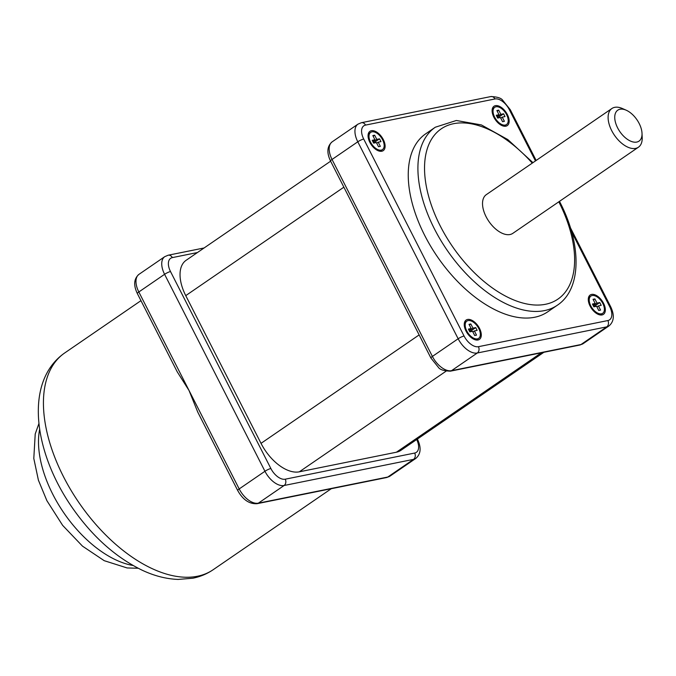 <?xml version="1.0" encoding="UTF-8"?>
<svg xmlns="http://www.w3.org/2000/svg" width="676" height="676" viewBox="0 0 676 676"><rect width="100%" height="100%" fill="white"/><g stroke="black" fill="none" stroke-linecap="round" stroke-linejoin="round"><path stroke-width="1.01" d="M381.813 151.23A11.729 6.506 55.6 0 0 383.224 150.647A11.729 6.506 55.6 0 0 382.684 138.436A11.729 6.506 55.6 0 0 371.361 130.713A11.729 6.506 55.6 0 0 369.949 131.296A11.729 6.506 55.6 0 0 370.49 143.506A11.729 6.506 55.6 0 0 381.813 151.23M602.037 314.94A11.729 6.506 55.6 0 0 603.448 314.357A11.729 6.506 55.6 0 0 602.908 302.147A11.729 6.506 55.6 0 0 591.585 294.423A11.729 6.506 55.6 0 0 590.173 295.006A11.729 6.506 55.6 0 0 590.714 307.217A11.729 6.506 55.6 0 0 602.037 314.94M505.859 126.184A11.729 6.506 55.6 0 0 507.27 125.601A11.729 6.506 55.6 0 0 506.73 113.391A11.729 6.506 55.6 0 0 495.407 105.667A11.729 6.506 55.6 0 0 493.995 106.25A11.729 6.506 55.6 0 0 494.536 118.461A11.729 6.506 55.6 0 0 505.859 126.184M477.991 339.986A11.729 6.506 55.6 0 0 479.402 339.403A11.729 6.506 55.6 0 0 478.862 327.192A11.729 6.506 55.6 0 0 467.538 319.469A11.729 6.506 55.6 0 0 466.127 320.061A11.729 6.506 55.6 0 0 466.668 332.262A11.729 6.506 55.6 0 0 477.991 339.986M532.95 162.662L507.811 139.569L481.397 124.933L456.342 120.489L435.327 127.215L425.669 133.84A107.906 59.826 55.6 0 0 424.672 235.349A107.906 59.826 55.6 0 0 547.729 311.813L557.396 305.189C581.926 288.948 581.757 244.197 559.863 202.09L559.483 201.355M382.591 139.763A10.444 5.788 55.6 0 0 370.685 132.361A10.444 5.788 55.6 0 0 370.583 142.18A10.444 5.788 55.6 0 0 382.489 149.582A10.444 5.788 55.6 0 0 382.591 139.763M372.831 135.572L374.665 135.208L376.794 139.391L379.54 138.834L380.968 141.622L378.214 142.18L380.351 146.371L378.518 146.734L376.38 142.551L373.634 143.109L372.206 140.312L374.96 139.763L372.831 135.572M373.16 136.231L374.665 135.208M372.713 141.301L374.96 139.763M376.718 143.211L378.214 142.18M373.549 142.949L379.54 138.834M373.051 141.96L376.794 139.391M468.113 320.601A10.444 5.788 55.6 0 0 466.863 321.117A10.444 5.788 55.6 0 0 467.344 331.984A10.444 5.788 55.6 0 0 477.417 338.862A10.444 5.788 55.6 0 0 478.667 338.338A10.444 5.788 55.6 0 0 478.185 327.471A10.444 5.788 55.6 0 0 468.113 320.601M469.812 331.865L468.383 329.077L471.138 328.519L469 324.336L470.834 323.965L472.972 328.147L475.718 327.59L477.146 330.387L474.391 330.936L476.521 335.127L474.687 335.499L472.558 331.308L469.812 331.865M472.896 331.967L474.391 330.936M469.727 331.705L475.718 327.59M469.22 330.716L472.972 328.147M469.338 324.995L470.834 323.965M468.89 330.057L471.138 328.519M590.807 305.898A10.444 5.788 55.6 0 0 602.713 313.292A10.444 5.788 55.6 0 0 602.815 303.473A10.444 5.788 55.6 0 0 590.908 296.071A10.444 5.788 55.6 0 0 590.807 305.898M600.567 310.081L598.733 310.453L596.604 306.262L593.858 306.82L592.429 304.031L595.184 303.473L593.046 299.291L594.88 298.919L597.018 303.101L599.764 302.544L601.192 305.341L598.437 305.89L600.567 310.081M596.942 306.921L598.437 305.89M593.773 306.659L599.764 302.544M593.266 305.67L597.018 303.101M593.384 299.941L594.88 298.919M592.937 305.011L595.184 303.473M505.285 125.06A10.444 5.788 55.6 0 0 506.535 124.536A10.444 5.788 55.6 0 0 506.054 113.669A10.444 5.788 55.6 0 0 495.981 106.791A10.444 5.788 55.6 0 0 494.731 107.315A10.444 5.788 55.6 0 0 495.212 118.182A10.444 5.788 55.6 0 0 505.285 125.06M503.586 113.788L505.014 116.576L502.26 117.134L504.397 121.317L502.564 121.688L500.426 117.506L497.68 118.063L496.252 115.266L499.006 114.717L496.877 110.526L498.711 110.163L500.84 114.345L503.586 113.788L497.595 117.903M497.097 116.914L500.84 114.345M497.206 111.185L498.711 110.163M496.759 116.255L499.006 114.717M500.764 118.165L502.26 117.134M257.176 503.671C249.419 504.22 242.929 499.834 237.707 490.522A4.69 0.896 -27 0 1 239.194 488.934A18.767 10.402 -124.4 0 0 258.342 503.172A4.69 3.802 -101.4 0 1 257.176 503.671L386.621 477.535A4.69 3.802 -101.4 0 0 387.779 477.036L258.342 503.172L284.097 485.503L413.543 459.367A18.767 10.402 55.6 0 0 415.791 458.438C420.911 454.027 421.461 447.613 417.447 439.197L417.371 439.054M137.346 293.561C133.333 285.137 133.882 278.723 139.002 274.321A18.767 10.402 -124.4 0 0 138.834 291.973L164.589 274.304L264.95 471.273L239.194 488.934L138.834 291.973A4.69 0.896 -27 0 0 137.346 293.561L177.247 371.859L189.01 390.458L197.806 412.216L237.707 490.522M543.884 352.28L400.902 450.351A37.535 20.812 -124.4 0 1 396.398 452.219L299.316 471.823A37.535 20.812 -124.4 0 1 261.02 443.355L185.748 295.632A37.535 20.812 -124.4 0 1 186.094 260.319L330.623 161.192M626.179 110.196L622.41 108.532A23.457 13.005 55.6 0 0 611.89 108.515L486.314 194.646A23.457 13.005 55.6 0 0 486.095 216.717A23.457 13.005 55.6 0 0 512.847 233.338L638.431 147.207A23.457 13.005 55.6 0 0 642.2 137.389L642.014 133.273A18.767 10.402 55.6 0 0 639.166 123.48A18.767 10.402 55.6 0 0 626.179 110.196A18.767 10.402 55.6 0 0 617.594 127.832A18.767 10.402 55.6 0 0 633.116 141.968A18.767 10.402 55.6 0 0 642.014 133.273M611.89 108.515A23.457 13.005 55.6 0 0 611.679 130.586A23.457 13.005 55.6 0 0 638.431 147.207M535.468 160.939L509.332 109.647A14.078 7.808 55.6 0 0 494.967 98.966L365.53 125.102A14.078 7.808 55.6 0 0 363.713 139.045L464.066 336.014A14.078 7.808 55.6 0 0 478.431 346.687L607.868 320.551A14.078 7.808 55.6 0 0 609.684 306.608L571.668 231.995M494.967 98.966A4.69 3.802 -101.4 0 0 490.818 96.575L361.381 122.711L357.967 124.147A18.767 10.402 55.6 0 0 357.79 141.799L458.151 338.76A18.767 10.402 55.6 0 0 477.298 352.999L606.744 326.863A18.767 10.402 55.6 0 0 608.991 325.925C614.112 321.522 614.661 315.109 610.648 306.684L570.392 227.677M365.53 125.102A4.69 3.802 -101.4 0 0 361.381 122.711M363.713 139.045A4.69 0.896 153 0 0 357.79 141.799L332.034 159.468L432.395 356.429L458.151 338.76A4.69 0.896 153 0 1 464.066 336.014M478.431 346.687A4.69 3.802 78.6 0 1 477.298 352.999L451.543 370.668L580.98 344.532L606.744 326.863A4.69 3.802 78.6 0 0 607.868 320.551M609.684 306.608A4.69 0.896 -27 0 1 610.648 306.684M509.332 109.647A4.69 0.896 -27 0 1 510.287 109.723L502.817 100.411C501.322 98.088 497.316 96.803 490.818 96.575M386.621 477.535L390.035 476.098A18.767 10.402 -124.4 0 1 387.779 477.036L413.543 459.367A4.69 3.802 78.6 0 0 414.667 453.055A14.078 7.808 55.6 0 0 416.686 439.518M331.299 488.706L213.236 569.674A131.364 72.831 -124.4 0 1 197.476 576.239A131.364 72.831 -124.4 0 1 70.693 489.754A131.364 72.831 -124.4 0 1 64.634 353.007L140.963 300.651M197.443 252.537L172.329 257.607A14.078 7.808 55.6 0 0 170.513 271.549L270.865 468.519A14.078 7.808 55.6 0 0 285.23 479.191L414.667 453.055M185.748 295.632L343.864 187.184M261.02 443.355L419.137 334.907M396.398 452.219L541.375 352.787M299.316 471.823L446.109 371.149M332.034 159.468A4.69 0.896 153 0 0 330.547 161.049C326.533 152.632 327.083 146.219 332.203 141.808A18.767 10.402 55.6 0 0 332.034 159.468M450.377 371.166A4.69 3.802 78.6 0 0 451.543 370.668A18.767 10.402 55.6 0 1 432.395 356.429A4.69 0.896 153 0 0 430.908 358.018L438.378 367.321C439.882 369.654 443.878 370.93 450.377 371.166L579.822 345.03L583.236 343.594L608.991 325.925M583.236 343.594A18.767 10.402 55.6 0 1 580.98 344.532A4.69 3.802 78.6 0 1 579.822 345.03M172.329 257.607A4.69 3.802 -101.4 0 0 168.18 255.215L164.767 256.652A18.767 10.402 55.6 0 0 164.589 274.304A4.69 0.896 153 0 1 170.513 271.549M270.865 468.519A4.69 0.896 153 0 0 264.95 471.273A18.767 10.402 55.6 0 0 284.097 485.503A4.69 3.802 78.6 0 0 285.23 479.191M133.071 565.499A93.837 52.027 -124.4 0 1 52.804 494.317A93.837 52.027 -124.4 0 1 39.656 429.294M435.327 127.215A107.906 59.826 55.6 0 0 434.338 228.725A107.906 59.826 55.6 0 0 557.396 305.189M532.265 163.127A103.217 57.223 55.6 0 0 441.251 128.837A103.217 57.223 55.6 0 0 440.253 225.97A103.217 57.223 55.6 0 0 545.574 304.268A103.217 57.223 55.6 0 0 558.908 202.014A103.217 57.223 55.6 0 0 558.807 201.82M368.234 134.034L370.685 132.361M380.047 151.255L382.489 149.582M464.412 322.798L466.863 321.117M476.225 340.02L478.667 338.338M600.271 314.965L602.713 313.292M588.458 297.744L590.908 296.071M504.093 126.209L506.535 124.536M492.289 108.988L494.731 107.315M536.144 160.465L510.287 109.723M390.035 476.098L415.791 458.438M332.203 141.808L357.967 124.147M330.547 161.049L430.908 358.018M204.11 247.965L168.18 255.215M139.002 274.321L164.767 256.652M213.236 569.674C207.059 573.882 200.257 576.729 192.829 578.217L178.194 579.425C166.22 578.986 154.111 575.867 141.867 570.062C115.199 556.999 91.826 535.958 71.766 506.949C33.749 451.974 23.88 381.551 64.634 353.007M138.208 568.262L127.113 567.95L104.214 560.683L82.497 546.149L62.648 525.37L46.872 500.654L38.414 480.205L33.8 458.455L35.22 433.975L38.929 423.506"/></g></svg>
